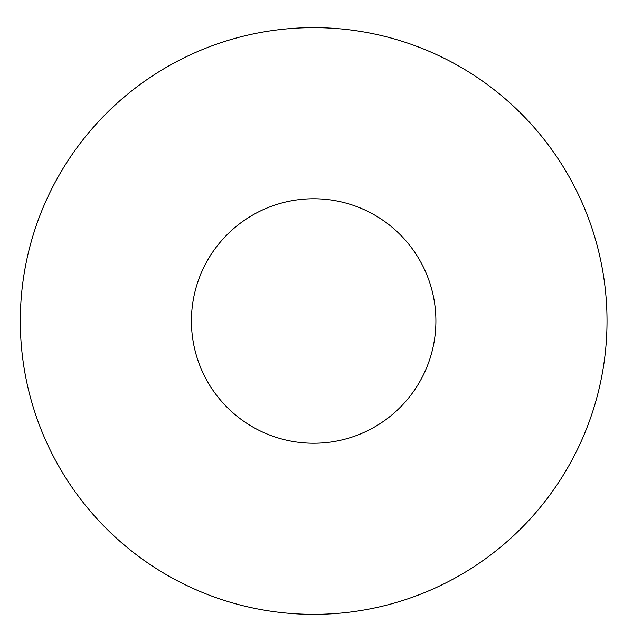 <?xml version="1.0" encoding="UTF-8"?>
<svg xmlns="http://www.w3.org/2000/svg" width="642" height="642" viewBox="0 0 642 642"><rect width="100%" height="100%" fill="white"/><g stroke="black" fill="none" stroke-linecap="round" stroke-linejoin="round"><path stroke-width="0.96" d="M435.902 321A122.229 122.229 0 0 1 252.547 426.858A122.229 122.229 0 0 1 252.547 215.142A122.229 122.229 0 0 1 435.902 321M607.019 321A293.354 293.354 0 0 1 166.984 575.055A293.354 293.354 0 0 1 166.984 66.945A293.354 293.354 0 0 1 607.019 321"/></g></svg>

